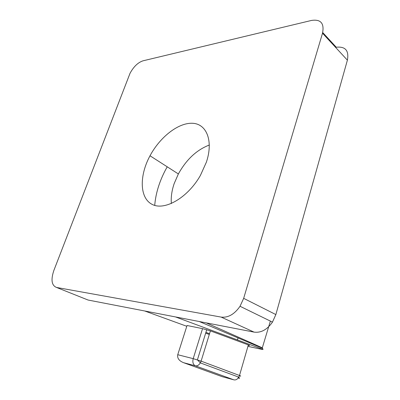 <?xml version="1.0" encoding="UTF-8"?>
<svg xmlns="http://www.w3.org/2000/svg" width="400" height="400" viewBox="0 0 400 400"><rect width="100%" height="100%" fill="white"/><g stroke="black" fill="none" stroke-linecap="round" stroke-linejoin="round"><path stroke-width="0.6" d="M167.215 166.8L165.015 170.86C159.08 182.465 155.65 193.975 154.72 205.395M247.93 346.36L261.795 349.355L263.045 349.435L262.315 347.815L206.235 322.87M248.345 344.92L210.405 330.89L201.105 361.13L239.495 375.5L248.345 344.92C250.025 345.57 249.98 345.73 248.205 345.41M209.54 333.7L205.905 332.375M177.74 354.72L193.205 358.65L202.545 328.65L187.045 325.495L177.74 354.72C177.125 358.245 179.105 360.915 183.675 362.725L222.27 376.7L233.94 379.86L195.35 365.815L183.675 362.725M202.545 328.65L210.405 330.89M144.66 310.97L254.06 332.115L221.145 317.09L56.555 287.455L88.08 300.035L144.66 310.97L186.795 326.285M56.555 287.455C51.645 285.52 50.735 279.885 53.825 270.55L130.03 73.3C133.675 66.62 138.01 62.455 143.03 60.815L311.565 20.425C320.815 19.075 324.465 23.335 322.52 33.21L243.665 298.345L275.85 314.575L272.46 322.11C267.15 329.69 261.015 333.025 254.06 332.115M322.71 32.52L336.26 47.23C345.39 46.28 349.105 50.595 347.395 60.17L275.85 314.575M206.395 162.135L200.41 175.425C187.725 197.86 164.585 211.015 152.145 204.385C139.51 198.06 139.205 175.71 150.01 155.775C159.985 137.11 178.245 122.665 192.355 123.275C206.515 123.685 213.58 140.695 206.395 162.135M221.145 317.09C228.15 317.895 234.445 314.29 240.035 306.275L243.665 298.345M209.355 145.015C196.735 149.835 186.405 159.48 178.375 173.95L174.215 183.475C171.78 190.585 170.83 197.28 171.365 203.545M262.315 347.815L270.375 321.095M237.46 339.935L238.02 337.92M209.305 334.47L205.665 333.15M263.045 349.435L175.515 316.935M239.385 375.85C241.165 376.28 241.2 376.16 239.495 375.5L238.795 377.16C237.435 379.315 235.815 380.215 233.94 379.86M222.66 376.805L221.83 376.54M238.09 377.675L238.445 377.025M222.945 371.275L224.955 372.02M201.105 361.13L193.205 358.65C192.365 362.215 193.08 364.605 195.35 365.815C197.23 366.155 198.895 365.18 200.345 362.885L201.105 361.13M347.395 60.17L322.52 33.21M262.535 348.3L199.32 321.535M238.335 377.86C239.66 378.79 239.815 378.555 238.795 377.16L200.345 362.885L197.4 359.87L206.745 329.665M150.01 155.775L178.375 173.95M240.035 306.275L272.46 322.11"/></g></svg>
